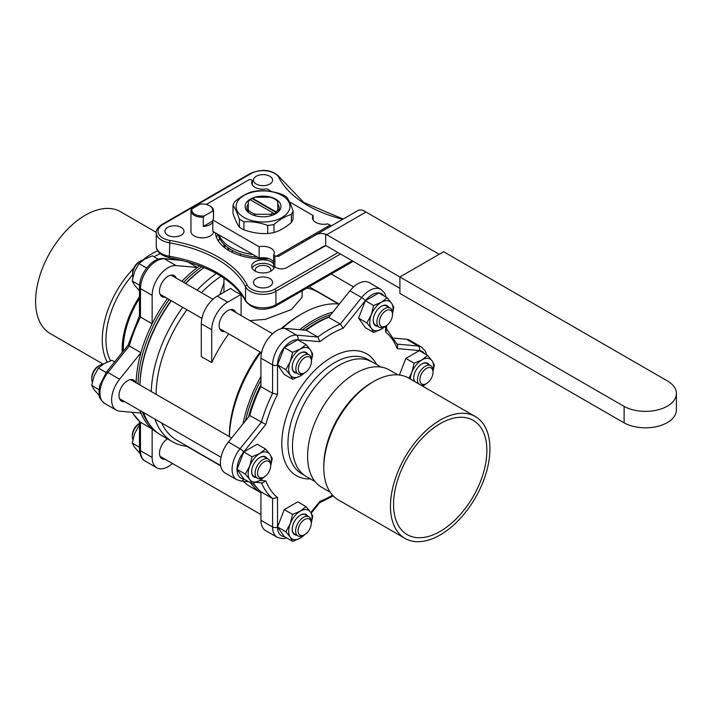 <?xml version="1.0" encoding="UTF-8"?>
<svg xmlns="http://www.w3.org/2000/svg" width="712" height="712" viewBox="0 0 712 712"><rect width="100%" height="100%" fill="white"/><g stroke="black" fill="none" stroke-linecap="round" stroke-linejoin="round"><path stroke-width="1.07" d="M224.77 331.596A12.157 7.022 -60 0 1 221.646 331.098A12.157 7.022 -60 0 1 219.127 325.535A12.157 7.022 -60 0 1 224.431 313.298A12.157 7.022 -60 0 1 233.803 310.04A12.157 7.022 -60 0 1 235.797 312.497M332.824 312.141A102.893 59.407 120 0 0 313.431 320.302A102.893 59.407 120 0 0 299.725 329.718M260.939 376.452A102.893 59.407 120 0 0 243.006 423.871M250.499 482.798A102.893 59.407 120 0 0 260.939 492.784L250.633 486.857A102.893 59.407 -60 0 1 243.308 481.214M302.395 329.959A101.594 58.651 -60 0 1 314.357 321.895A101.594 58.651 -60 0 1 330.866 314.579M256.952 487.853A101.594 58.651 -60 0 1 252.991 483.395M245.551 420.703A101.594 58.651 -60 0 1 260.939 380.217M282.05 328.543A102.893 59.407 -60 0 1 302.075 313.743A102.893 59.407 -60 0 1 339.161 304.06M229.371 436.625A102.893 59.407 -60 0 1 260.797 352.404M302.075 313.743L299.618 315.158L302.075 313.743M204.068 267.498A101.594 58.651 120 0 0 185.503 283.465M171.085 300.606A101.594 58.651 120 0 0 139.881 384.961M154.976 419.137A102.893 59.407 120 0 0 172.535 441.769L161.17 435.21A102.893 59.407 -60 0 1 143.619 412.586M139.917 384.978A102.893 59.407 -60 0 1 171.343 300.758M185.716 283.581A102.893 59.407 -60 0 1 204.166 267.543M216.421 273.461A102.893 59.407 120 0 0 197.073 290.14M182.699 307.308A102.893 59.407 120 0 0 151.273 391.538M172.535 441.769A102.893 59.407 120 0 0 187.523 446.415M219.892 294.608L223.951 282.984M228.739 333.892A99.422 57.396 120 0 0 211.722 362.586L211.722 329.807A22.579 13.039 -60 0 1 227.689 302.155L217.249 296.13L230.679 288.378A39.071 22.562 0 0 0 241.11 294.403L241.11 315.567M302.102 290.825L302.102 297.233L291.439 309.524L265.202 319.394L249.761 320.56M268.869 258.652A47.757 27.572 180 0 1 215.344 232.806M309.809 236.82A47.757 27.572 180 0 1 308.99 238.76M224.075 247.242A39.071 22.562 180 0 1 223.951 245.471A39.071 22.562 180 0 1 223.995 244.385M274.369 266.884A11.374 6.568 180 0 1 271.067 271.023A11.374 6.568 180 0 1 258.67 272.447A11.374 6.568 180 0 1 251.648 266.386A11.374 6.568 180 0 1 260.886 259.933A11.374 6.568 180 0 1 273.595 263.947M213.582 231.792A11.374 6.568 180 0 1 206.186 237.452A11.374 6.568 180 0 1 194.198 235.93A11.374 6.568 180 0 1 190.869 231.293A11.374 6.568 180 0 1 190.958 230.483M256.267 278.526A9.55 5.518 180 0 1 266.671 277.333A9.55 5.518 180 0 1 272.571 282.424A9.55 5.518 180 0 1 263.013 287.942A9.55 5.518 180 0 1 253.463 282.424A9.55 5.518 180 0 1 256.267 278.526M181.213 227.386A9.55 5.518 180 0 1 184.007 231.284A9.55 5.518 180 0 1 174.458 236.793A9.55 5.518 180 0 1 164.908 231.284A9.55 5.518 180 0 1 170.8 226.185A9.55 5.518 180 0 1 181.213 227.386M269.786 184.052A9.55 5.518 180 0 1 259.382 185.245A9.55 5.518 180 0 1 253.481 180.154A9.55 5.518 180 0 1 263.04 174.636A9.55 5.518 180 0 1 272.589 180.154A9.55 5.518 180 0 1 269.786 184.052M314.882 235.361A11.374 6.568 180 0 1 313.867 234.479M273.978 268.157A11.374 6.568 0 0 0 263.031 263.36A11.374 6.568 0 0 0 252.075 268.157M270.435 271.37A7.814 4.512 0 0 0 270.845 269.928A7.814 4.512 0 0 0 263.031 265.416A7.814 4.512 0 0 0 255.208 269.928A7.814 4.512 0 0 0 255.617 271.37M211.722 362.586L201.282 356.561L201.282 323.782A22.579 13.039 120 0 1 217.249 296.13M338.529 303.997L317.952 292.125A99.422 57.396 120 0 0 306.836 288.084M227.689 302.155L241.11 294.403M229.317 436.598A99.422 57.396 -60 0 1 260.111 352.004M281.035 328.775A99.422 57.396 -60 0 1 299.618 315.158M220.631 465.532L176.727 440.185A99.422 57.396 -60 0 1 161.642 422.99M156.133 394.341A99.422 57.396 -60 0 1 186.927 309.747M201.425 292.659A99.422 57.396 -60 0 1 221.094 276.229M212.808 220.934L203.285 226.434L203.285 217.222L204.308 215.914L212.452 211.215L213.484 211.331L213.431 218.433A11.285 6.515 180 0 1 212.808 220.008L259.123 246.744A11.285 6.515 180 0 1 274.271 252.867A11.285 6.515 180 0 1 273.595 255.101L276.051 256.32L278.588 256.32L317.329 234.052L321.245 233.376L325.669 234.168A18.236 10.529 60 0 1 326.692 234.711L399.904 276.977L443.62 251.737L667.349 380.902A30.91 17.845 0 0 1 676.4 393.522L676.4 409.97A30.91 17.845 180 0 1 657.639 426.381A30.91 17.845 180 0 1 624.121 422.875L624.121 406.418A30.91 17.845 0 0 0 657.639 409.934A30.91 17.845 0 0 0 676.4 393.522M213.484 211.331A11.285 6.515 0 0 0 213.529 210.725A11.285 6.515 0 0 0 210.227 206.124L209.613 205.768A10.422 6.016 180 0 1 212.452 211.215M213.529 210.725L213.529 217.801A11.285 6.515 180 0 1 213.484 218.406M212.808 220.008L212.852 231.373L253.027 254.567A45.15 26.068 180 0 1 218.993 234.915M212.852 222.171A11.285 6.515 180 0 1 203.285 226.434M204.308 215.914A10.422 6.016 180 0 1 192.026 208.83L191.003 210.129A11.285 6.515 0 0 0 190.958 210.725A11.285 6.515 0 0 0 203.285 217.222M192.026 208.83L200.179 204.121A10.422 6.016 180 0 1 209.613 205.768M273.595 261.989A11.285 6.515 0 0 0 259.123 258.091L253.027 254.567M259.123 258.091L259.123 246.744M277.787 204.059A16.18 9.336 180 0 1 279.202 207.877A16.18 9.336 180 0 1 277.787 211.695M248.266 211.695A16.18 9.336 180 0 1 246.85 207.877A16.18 9.336 180 0 1 248.266 204.059M233.002 205.385C235.129 208.313 237.247 212.888 239.374 219.118L239.374 227.181C237.247 224.253 235.129 219.679 233.002 213.449L233.002 205.385A30.393 17.542 180 0 1 234.675 201.781C240.478 196.779 246.281 193.433 252.084 191.724A30.393 17.542 180 0 1 258.331 190.763C266.252 190.344 274.182 191.564 282.112 194.438A30.393 17.542 180 0 1 286.678 197.082C288.805 200.01 290.923 204.584 293.05 210.814A30.393 17.542 180 0 1 291.377 214.419L291.377 222.482A30.393 17.542 0 0 0 293.05 218.878L293.05 210.814M243.94 221.752C251.87 221.334 259.8 222.553 267.73 225.428L267.73 233.5C259.8 233.919 251.87 232.699 243.94 229.825L243.94 221.752A30.393 17.542 180 0 1 241.537 220.506A30.393 17.542 180 0 1 239.374 219.118M243.993 217.445A26.914 15.539 180 0 1 256.062 191.448A26.914 15.539 180 0 1 289.028 210.485A26.914 15.539 180 0 1 243.993 217.445M291.377 222.482C285.574 227.484 279.772 230.83 273.969 232.53L273.969 224.467A30.393 17.542 180 0 1 267.73 225.428M273.969 224.467C279.772 219.465 285.574 216.119 291.377 214.419M250.357 213.769A17.916 10.342 0 0 0 275.695 213.769A17.916 10.342 0 0 0 275.695 199.146A17.916 10.342 0 0 0 250.357 199.146A17.916 10.342 0 0 0 250.357 213.769L250.357 213.769M275.589 213.831A17.604 10.164 0 0 0 277.787 212.247L277.787 209.96A16.456 9.496 180 0 1 275.82 211.74A4399.653 2540.149 60 0 1 276.318 212.585A17.15 9.897 180 0 1 273.862 214.009A4399.653 2540.149 -120 0 0 273.372 213.155A16.456 9.496 180 0 1 270.293 214.285L272.625 215.229M277.787 201.167A17.604 10.164 0 0 0 275.473 199.52L274.663 199.049A16.456 9.496 180 0 1 277.787 201.567L277.787 201.167M250.74 199.422A17.604 10.164 0 0 0 250.58 199.52A17.604 10.164 0 0 0 248.266 201.167L248.266 201.567A16.456 9.496 180 0 1 250.232 199.796A4399.653 2540.149 -120 0 0 249.734 200.081A17.15 9.897 180 0 1 250.9 199.333A17.15 9.897 180 0 1 252.19 198.657A4399.653 2540.149 60 0 1 252.689 198.381A16.456 9.496 180 0 1 255.759 197.242L270.293 197.242A16.456 9.496 180 0 1 274.663 199.049M253.428 215.229L255.759 214.285A16.456 9.496 180 0 1 248.266 209.96L248.266 212.247A17.604 10.164 0 0 0 250.473 213.831M267.73 233.5A30.393 17.542 0 0 0 273.969 232.53M239.374 227.181A30.393 17.542 0 0 0 241.537 228.57A30.393 17.542 0 0 0 243.94 229.825M255.759 214.285L270.293 214.285M277.787 209.96L277.787 201.567M331.516 225.757L327.618 223.906A11.285 6.515 180 0 1 312.479 217.774A11.285 6.515 180 0 1 313.155 215.549L313.155 220.008M206.231 204.46L248.862 179.851A1.736 1.006 180 0 1 251.318 179.851L252.377 180.456A11.285 6.515 180 0 0 251.692 182.681A11.285 6.515 180 0 0 266.84 188.814L271.717 191.626M289.464 201.87L313.155 215.549M399.904 288.324L326.692 246.049A4.343 2.51 -120 0 0 325.669 245.667L286.714 267.668C283.741 269.296 280.19 269.287 276.051 267.659L273.595 266.439L273.595 255.101M439.197 254.291L365.986 212.025A18.236 10.529 -120 0 0 365.256 211.624L361.999 209.96L358.688 210.102L316.208 234.595M325.669 234.168L325.669 245.667M315.487 233.545A11.285 6.515 0 0 0 316.804 234.248M327.618 228.009L327.618 226.541M274.859 267.169L274.859 255.831M324.369 245.934L286.714 267.668M252.377 180.456L252.377 184.906M257.495 257.148A45.15 26.068 180 0 1 218.219 234.47M302.324 242.614L302.324 241.145M228.997 250.633L227.502 247.367M232.228 250.339L232.228 252.36M240.416 255.572L240.416 253.837M267.205 258.171L267.205 258.759M248.266 201.567L248.266 209.96M276.318 212.585L252.19 198.657M273.372 213.155L250.232 199.796M252.689 198.381L275.82 211.74M624.121 406.418L399.904 276.968L399.904 293.415L624.121 422.875M224.859 245.195A38.208 22.054 0 0 0 224.823 246.156A38.208 22.054 0 0 0 224.947 247.927M140.353 261.126L139.125 261.838A9.292 5.367 120 0 0 132.557 273.212L132.557 274.627A11.027 6.364 -60 0 1 140.353 261.126A11.027 6.364 -60 0 1 143.085 260.12M311.473 361.34A9.292 5.367 -60 0 1 304.896 372.714A9.292 5.367 -60 0 1 298.328 368.923A9.292 5.367 -60 0 1 304.896 357.54A9.292 5.367 -60 0 1 311.473 361.34L311.473 359.916A11.027 6.364 120 0 0 309.186 354.87A11.027 6.364 120 0 0 300.687 357.825A11.027 6.364 120 0 0 295.872 368.923A11.027 6.364 120 0 0 298.159 373.969A11.027 6.364 120 0 0 303.668 373.426L304.896 372.714M132.922 277.146A11.027 6.364 -60 0 1 132.557 274.627M292.169 367A11.027 6.364 120 0 0 294.448 371.824L298.159 373.969M309.186 354.87L305.475 352.725A11.027 6.364 120 0 0 300.153 353.17M392.517 314.544A9.292 5.367 -60 0 1 385.94 325.927A9.292 5.367 -60 0 1 379.371 322.127A9.292 5.367 -60 0 1 385.94 310.752A9.292 5.367 -60 0 1 392.517 314.544L392.517 313.129A11.027 6.364 120 0 0 390.229 308.082A11.027 6.364 120 0 0 381.73 311.037A11.027 6.364 120 0 0 376.915 322.127A11.027 6.364 120 0 0 379.202 327.182A11.027 6.364 120 0 0 384.72 326.63L385.94 325.927M373.213 320.213A11.027 6.364 120 0 0 375.491 325.037L379.202 327.182M390.229 308.082L386.518 305.938A11.027 6.364 120 0 0 381.205 306.374M99.582 365.425L98.354 366.137A9.292 5.367 120 0 0 91.786 377.511L91.786 378.926A11.027 6.364 -60 0 1 99.582 365.425A11.027 6.364 -60 0 1 102.857 364.366M264.072 477.049A16.501 9.523 -60 0 1 259.835 480.413A16.501 9.523 -60 0 1 249.734 479.514L252.057 483.697L243.762 478.909L237.034 469.342L243.762 451.987L257.228 444.208L265.523 448.996L259.835 453.473A16.501 9.523 -60 0 1 269.937 454.381L272.26 458.564A19.046 10.992 120 0 0 272.26 458.564L270.702 465.666A9.292 5.367 -60 0 1 264.134 477.013A9.292 5.367 -60 0 1 257.566 473.222A9.292 5.367 -60 0 1 264.134 461.839A9.292 5.367 -60 0 1 270.702 465.63L270.702 464.215A11.027 6.364 120 0 0 268.415 459.169A11.027 6.364 120 0 0 259.916 462.124A11.027 6.364 120 0 0 255.11 473.222A11.027 6.364 120 0 0 257.388 478.268A11.027 6.364 120 0 0 262.906 477.725L264.134 477.013M92.329 381.908A11.027 6.364 -60 0 1 91.786 378.926M251.648 471.442A11.027 6.364 120 0 0 253.926 476.266L257.388 478.268M268.415 459.169L264.953 457.166A11.027 6.364 120 0 0 259.631 457.602M433.038 372.198A9.292 5.367 -60 0 1 426.47 383.572A9.292 5.367 -60 0 1 419.893 379.781A9.292 5.367 -60 0 1 426.47 368.398A9.292 5.367 -60 0 1 433.038 372.198L433.038 370.774A11.027 6.364 120 0 0 430.751 365.728A11.027 6.364 120 0 0 422.252 368.683A11.027 6.364 120 0 0 417.437 379.781A11.027 6.364 120 0 0 418.576 383.804M421.192 385.308A11.027 6.364 120 0 0 425.242 384.284L426.47 383.572M413.734 377.858A11.027 6.364 120 0 0 414.865 381.659M430.751 365.728L427.04 363.592A11.027 6.364 120 0 0 421.727 364.028M228.401 442.045A22.579 13.039 120 0 0 225.09 472.955L236.758 479.692L240.985 481.009A3.471 2.741 95.1 0 0 243.744 478.962A19.099 11.027 -60 0 1 243.744 451.951A3.471 0.73 -141.2 0 0 240.06 448.783L228.401 442.045L249.725 415.523L265.834 424.477A99.155 57.254 -60 0 1 277.52 394.359L272.607 393.344L260.939 386.616A102.635 59.256 -60 0 0 249.725 415.523L249.725 415.523M261.482 482.834A102.635 59.256 120 0 0 272.607 498.569L260.939 491.841A102.635 59.256 -60 0 1 253.517 483.217M260.939 491.841L260.939 520.267A22.579 13.039 120 0 0 265.612 530.609L277.28 537.337L282.575 538.699L286.767 537.996M277.52 394.359L277.52 364.918A19.099 11.027 -60 0 1 297.776 339.713A3.471 2.741 -84.9 0 0 296.548 335.13L317.872 337.034L319.857 341.68A99.155 57.254 -60 0 1 343.228 328.188L340.309 324.085A102.635 59.256 120 0 0 317.872 337.034L306.204 330.297A102.635 59.256 -60 0 1 328.65 317.347L349.966 290.816A22.579 13.039 120 0 1 369.234 282.62L380.902 289.357A22.579 13.039 120 0 0 361.634 297.554L349.966 290.816M426.728 354.896L425.251 350.909L421.424 347.011L409.756 340.274A22.579 13.039 120 0 0 406.454 339.25L394.19 338.156M343.228 328.188L365.318 300.722A3.471 0.73 -141.2 0 0 361.634 297.554L340.309 324.085L328.65 317.347M306.204 330.297L284.88 328.392A22.579 13.039 120 0 0 260.939 358.18L260.939 386.616M284.399 536.626A19.099 11.027 -60 0 1 277.52 527.005A3.471 2.002 180 0 1 272.607 527.005L272.607 498.569L277.52 497.563A99.155 57.254 -60 0 1 265.834 480.938L262.354 482.914L255.866 482.336M332.513 495.16A99.155 57.254 -60 0 1 319.857 501.346L319.661 502.663L311.215 513.165M386.589 325.509L386.589 329.834L385.575 331.97A99.155 57.254 -60 0 1 397.26 348.595L397.75 345.204L386.589 328.953M329.042 316.849A101.629 58.678 120 0 0 305.252 330.217M260.939 384.765A101.629 58.678 120 0 0 248.541 416.983M399.405 375.028L405.849 358.412A19.046 10.992 -60 0 1 405.867 358.385L419.315 350.624A19.046 10.992 -60 0 1 419.332 350.624L427.609 355.413L421.922 359.898L414.162 363.173L405.867 358.385M245.328 474.112L237.034 469.324A19.046 10.992 -60 0 1 237.034 469.324L245.328 474.13L249.734 479.514A16.501 9.523 -60 0 1 249.734 466.04L245.328 474.112A19.046 10.992 120 0 0 245.328 474.13M243.762 451.987A19.046 10.992 -60 0 1 243.78 451.969L252.057 456.775L249.734 466.04A16.501 9.523 -60 0 1 259.835 453.473L252.075 456.757L243.78 451.969M257.228 444.208A19.046 10.992 -60 0 1 257.246 444.208L265.532 448.996A19.046 10.992 120 0 0 265.523 448.996L269.937 454.381A16.501 9.523 -60 0 1 270.702 465.568M384.952 326.497A16.501 9.523 -60 0 1 381.401 329.184A16.501 9.523 -60 0 1 371.299 328.285L373.622 332.468L365.327 327.68L358.608 318.113A19.046 10.992 -60 0 1 358.608 318.086L365.327 300.758A19.046 10.992 -60 0 1 365.345 300.74L378.793 292.97A19.046 10.992 -60 0 1 378.811 292.979L387.106 297.767L381.401 302.244L373.64 305.528L365.345 300.74M303.908 373.293A16.501 9.523 -60 0 1 300.357 375.972A16.501 9.523 -60 0 1 290.256 375.073L292.579 379.256L284.284 374.468L277.555 364.9A19.046 10.992 -60 0 1 277.555 364.882L284.284 347.554A19.046 10.992 -60 0 1 284.302 347.527L297.75 339.766A19.046 10.992 -60 0 1 297.767 339.766L306.044 344.555L300.357 349.031L292.596 352.315L284.302 347.527M304.558 534.739A16.501 9.523 -60 0 1 300.357 538.067A16.501 9.523 -60 0 1 290.256 537.159L292.579 541.342L284.284 536.554L277.555 526.996A19.046 10.992 -60 0 1 277.555 526.969L284.284 509.641A19.046 10.992 -60 0 1 284.302 509.623L297.75 501.853A19.046 10.992 -60 0 1 297.767 501.853L306.044 506.641L300.357 511.127L292.596 514.411L284.302 509.623M433.038 371.263L434.347 365.007A19.046 10.992 120 0 0 434.347 364.98L432.024 360.797L427.627 355.413A19.046 10.992 120 0 0 427.609 355.413M427.627 355.413L419.332 350.624M425.473 384.151A16.501 9.523 -60 0 1 422.839 386.26L426.194 383.732M410.29 379.024A16.501 9.523 -60 0 1 411.821 372.465L408.928 378.232M414.162 363.173A19.046 10.992 120 0 0 414.144 363.2L411.821 372.465A16.501 9.523 -60 0 1 421.922 359.898A16.501 9.523 -60 0 1 432.024 360.797A16.501 9.523 -60 0 1 433.038 371.041M405.849 358.412L414.144 363.2M429.211 364.838A11.579 6.684 120 0 0 421.922 363.903A11.579 6.684 120 0 0 413.734 378.09A11.579 6.684 120 0 0 414.366 381.374M252.057 483.697A19.046 10.992 120 0 0 252.075 483.697L259.835 480.413L265.523 475.936M267.116 458.421A11.579 6.684 120 0 0 259.835 457.487A11.579 6.684 120 0 0 251.648 471.673A11.579 6.684 120 0 0 256.089 477.521M392.517 313.609L393.825 307.353A19.046 10.992 120 0 0 393.825 307.326L391.502 303.143L387.106 297.767A19.046 10.992 120 0 0 387.088 297.767L378.793 292.97M373.622 332.468A19.046 10.992 120 0 0 373.64 332.468L381.401 329.184L385.673 326.078M365.327 300.758L373.622 305.546A19.046 10.992 120 0 0 373.622 305.546L371.299 314.811L366.894 322.874A19.046 10.992 120 0 0 366.894 322.901L371.299 328.285A16.501 9.523 -60 0 1 371.299 314.811A16.501 9.523 -60 0 1 381.401 302.244A16.501 9.523 -60 0 1 391.502 303.143A16.501 9.523 -60 0 1 392.517 313.396M388.69 307.192A11.579 6.684 120 0 0 381.401 306.258A11.579 6.684 120 0 0 373.213 320.445A11.579 6.684 120 0 0 377.663 326.292M358.608 318.113L366.894 322.901L358.608 318.086M311.473 360.406L312.782 354.14A19.046 10.992 120 0 0 312.782 354.122L310.459 349.939L306.062 344.555A19.046 10.992 120 0 0 306.044 344.555M306.062 344.555L297.767 339.766M292.579 379.256A19.046 10.992 120 0 0 292.596 379.256L300.357 375.972L304.629 372.874M292.596 352.315A19.046 10.992 120 0 0 292.579 352.342L290.256 361.607L285.85 369.67A19.046 10.992 120 0 0 285.85 369.688L290.256 375.073A16.501 9.523 -60 0 1 290.256 361.607A16.501 9.523 -60 0 1 300.357 349.031A16.501 9.523 -60 0 1 310.459 349.939A16.501 9.523 -60 0 1 311.473 360.183M284.284 347.554L292.579 352.342M307.646 353.98A11.579 6.684 120 0 0 300.357 353.045A11.579 6.684 120 0 0 292.169 367.232A11.579 6.684 120 0 0 296.61 373.079M285.85 369.67L277.555 364.882L285.85 369.688M124.627 401.621A12.157 7.022 -60 0 1 121.503 401.123A12.157 7.022 -60 0 1 118.984 395.552A12.157 7.022 -60 0 1 124.297 383.323A12.157 7.022 -60 0 1 133.66 380.066A12.157 7.022 -60 0 1 135.654 382.522M139.917 410.45A102.635 59.256 120 0 0 140.923 413.067L119.598 411.162A22.579 13.039 -60 0 1 116.296 410.139A22.579 13.039 -60 0 1 119.598 379.238L140.923 352.707A102.635 59.256 120 0 0 136.099 382.771M167.48 298.524A102.635 59.256 120 0 0 152.145 323.8L152.145 323.8A102.635 59.256 120 0 0 140.923 352.707L129.264 345.97A102.635 59.256 -60 0 1 140.478 317.062L139.463 315.941L139.463 287.212A3.471 2.002 0 0 0 140.478 288.636L152.145 295.364A22.579 13.039 -60 0 1 176.087 265.576L197.411 267.481A102.635 59.256 120 0 0 181.863 281.365M131.862 412.257L140.139 422.056L152.145 429.024A102.635 59.256 120 0 0 157.316 432.682A102.635 59.256 120 0 0 157.628 432.869A102.635 59.256 120 0 1 157.316 432.682M140.923 413.067A102.635 59.256 120 0 0 152.137 429.024L152.145 457.46A22.579 13.039 -60 0 0 156.818 467.793A22.579 13.039 -60 0 0 172.438 463.476M187.496 261.758L197.402 267.481A102.635 59.256 120 0 1 199.716 265.772M152.145 295.364L152.145 323.8L140.478 317.062L140.478 288.636A22.579 13.039 -60 0 1 164.419 258.848L182.664 260.476M106.453 372.073A3.471 0.73 38.8 0 1 107.939 372.501A22.579 13.039 -60 0 0 104.628 403.41C97.295 396.869 99.983 395.89 98.941 391.395L99.769 385.352L106.453 372.073L128.089 345.169L139.507 315.736M128.792 345.356L129.264 345.97L107.939 372.501L119.598 379.238M165.148 297.18A12.157 7.022 -60 0 1 162.025 296.682A12.157 7.022 -60 0 1 159.506 291.11A12.157 7.022 -60 0 1 164.819 278.882A12.157 7.022 -60 0 1 174.182 275.624A12.157 7.022 -60 0 1 176.175 278.08M149.76 424.699A101.629 58.678 -60 0 1 142.311 411.83M138.021 383.884A101.629 58.678 -60 0 1 169.225 299.53M183.643 282.388A101.629 58.678 -60 0 1 201.914 266.626M165.148 459.267A12.157 7.022 -60 0 1 162.025 458.768A12.157 7.022 -60 0 1 159.506 453.206A12.157 7.022 -60 0 1 167.356 438.788M99.324 395.516L94.029 389.615L91.706 385.432L99.03 389.66L91.706 385.415A19.046 10.992 -60 0 1 91.706 385.415L94.029 376.15L98.425 368.086L106.106 372.518M106.124 372.492L98.443 368.06L104.13 363.583L111.891 360.299A19.046 10.992 -60 0 1 111.909 360.299L114.65 361.883L111.891 360.299M139.463 290.852L134.55 285.183L132.227 281L139.552 285.218L132.227 280.973L134.55 271.708L138.947 263.645L146.627 268.077L138.965 263.618L144.652 259.141L152.412 255.857A19.046 10.992 -60 0 1 152.43 255.857L158.233 259.221L152.43 255.857M304.665 534.668L303.437 535.38A11.027 6.364 120 0 1 297.928 535.922A11.027 6.364 120 0 1 295.64 530.876A11.027 6.364 120 0 1 300.455 519.778A11.027 6.364 120 0 1 308.955 516.823A11.027 6.364 120 0 1 311.242 521.878L311.242 523.293A9.292 5.367 -60 0 1 304.665 534.668A9.292 5.367 -60 0 1 298.097 530.876A9.292 5.367 -60 0 1 304.665 519.502A9.292 5.367 -60 0 1 311.242 523.293L312.782 516.236A19.046 10.992 120 0 0 312.782 516.209L310.459 512.026L306.062 506.641A19.046 10.992 120 0 0 306.044 506.641M306.062 506.641L297.767 501.853M292.579 541.342A19.046 10.992 120 0 0 292.596 541.351L300.357 538.067L306.044 533.582M284.284 509.641L292.579 514.429A19.046 10.992 120 0 0 292.579 514.429L290.256 523.694L285.85 531.757A19.046 10.992 120 0 0 285.85 531.784L290.256 537.159A16.501 9.523 -60 0 1 290.256 523.694A16.501 9.523 -60 0 1 300.357 511.127A16.501 9.523 -60 0 1 310.459 512.026A16.501 9.523 -60 0 1 311.242 523.169M307.646 516.067A11.579 6.684 120 0 0 300.357 515.141A11.579 6.684 120 0 0 292.169 529.327A11.579 6.684 120 0 0 296.61 535.166M300.153 515.257A11.027 6.364 -60 0 1 305.475 514.821L308.955 516.823M297.928 535.922L294.448 533.92A11.027 6.364 -60 0 1 292.169 529.096M277.555 526.996L285.85 531.784L277.555 526.969M139.463 423.462L138.893 423.791A9.292 5.367 120 0 0 132.325 435.174L132.325 436.59A11.027 6.364 -60 0 1 139.463 423.498M132.85 439.544A11.027 6.364 -60 0 1 132.325 436.59M139.846 453.17L134.55 447.269L132.227 443.087L139.463 447.261M139.463 447.243L132.227 443.06L134.55 433.795L138.947 425.732L139.463 426.025M139.463 425.998L138.965 425.714L139.463 425.206M156.275 232.361L120.497 211.704A70.328 40.602 120 0 0 50.169 252.315A70.328 40.602 120 0 0 50.169 333.528L103.196 364.143M139.463 296.664A67.729 39.107 120 0 0 122.259 352.422M123.39 351.007A66.074 38.145 -60 0 1 128.222 321.682A66.074 38.145 -60 0 1 139.463 298.435M160.173 253.712A67.729 39.107 120 0 0 154.023 256.783M132.565 274.93A67.729 39.107 120 0 0 110.529 360.753M157.619 250.82A70.328 40.602 120 0 0 142.507 260.236M133.687 268.299A70.328 40.602 120 0 0 107.263 362.007M410.041 540.577A70.328 40.602 -60 0 1 405.039 538.414A70.328 40.602 -60 0 1 405.039 457.202A70.328 40.602 -60 0 1 475.376 416.591A70.328 40.602 -60 0 1 477.645 493.692A70.328 40.602 -60 0 1 410.041 540.577M411.901 536.679A65.994 38.101 -60 0 1 407.211 534.65A65.994 38.101 -60 0 1 407.211 458.457A65.994 38.101 -60 0 1 473.204 420.356A65.994 38.101 -60 0 1 475.331 492.695A65.994 38.101 -60 0 1 411.901 536.679M330.19 492.188L321.619 487.239A67.729 39.107 -60 0 1 321.619 409.035A67.729 39.107 -60 0 1 389.339 369.928L397.91 374.877M405.039 538.414L338.369 499.913A70.328 40.602 -60 0 1 323.8 467.722L323.8 465.595A67.729 39.107 -60 0 1 371.691 382.647L373.533 381.579A70.328 40.602 -60 0 1 408.697 378.099L475.376 416.591M323.8 467.722A70.328 40.602 -60 0 1 373.533 381.579M352.146 260.752L275.927 304.754A3.471 2.002 -120 0 1 275.215 306.347C262.942 311.491 253.134 309.809 245.791 301.31C233.714 279.736 208.358 265.22 169.723 257.762A3.471 0.801 -80.3 0 1 169.322 256.267A18.236 10.529 180 0 1 156.266 246.165L156.266 232.699A18.236 10.529 0 0 0 169.322 242.792A112.888 65.175 180 0 1 245.551 286.82A18.236 10.529 0 0 0 275.927 291.288L340.487 254.015M245.791 301.31A3.471 2.723 -27.1 0 1 245.551 300.295A112.888 65.175 0 0 0 169.322 256.267L169.821 240.416A16.501 9.523 180 0 1 162.834 224.547A1.736 1.006 -120 0 0 161.971 224.458C157.806 227.368 155.901 230.118 156.266 232.699M338.031 252.6L274.698 289.161A1.736 1.006 60 0 1 275.927 291.288L275.927 304.754A18.236 10.529 180 0 1 245.551 300.295L245.551 286.82A1.736 1.362 152.9 0 1 247.215 285.12A114.623 66.18 0 0 0 169.821 240.416M217.916 234.292A47.757 27.572 0 0 0 216.421 237.318M306.614 238.671A45.15 26.068 180 0 1 307.112 239.846M218.477 241.226A45.15 26.068 180 0 1 219.581 238.369M274.698 289.161A16.501 9.523 180 0 1 247.215 285.12M161.971 224.458L250.499 173.345C263.128 168.228 273.097 169.812 280.403 178.089A1.736 1.362 152.9 0 0 278.855 177.466A114.623 66.18 0 0 0 342.712 219.296M250.499 173.345A1.736 1.006 60 0 1 251.372 173.434A16.501 9.523 180 0 1 278.855 177.466M162.834 224.547L251.372 173.434M211.722 329.807L201.282 323.782M329.736 225.321L276.051 256.32M365.986 212.025L326.692 234.711M284.88 328.392L296.548 335.13A22.579 13.039 120 0 0 272.607 364.918L272.607 393.344A102.635 59.256 120 0 0 261.384 422.26L240.06 448.783A22.579 13.039 120 0 0 236.758 479.692M277.28 537.337A22.579 13.039 120 0 1 272.607 527.005L260.939 520.267M421.424 347.011A22.579 13.039 120 0 0 418.113 345.988L406.454 339.25M397.26 348.595L419.341 350.571A3.471 2.741 -84.9 0 0 418.113 345.988L397.296 344.127M277.52 364.918A3.471 2.002 180 0 1 272.607 364.918L260.939 358.18M243.744 451.951L265.834 424.477M265.834 480.938L259.853 480.404M297.776 339.713L319.857 341.68M277.52 527.005L277.52 497.563M319.857 501.346L310.832 512.578M385.575 326.167L385.575 331.97M365.318 300.722A19.099 11.027 -60 0 1 383.839 295.88M419.341 350.571A19.099 11.027 -60 0 1 424.361 353.526M376.63 364.5A70.328 40.602 120 0 0 296.379 394.466A70.328 40.602 120 0 0 310.557 478.945M304.211 475.189L301.621 473.685A65.994 38.101 -60 0 1 301.621 397.492A65.994 38.101 -60 0 1 367.615 359.391L370.204 360.886M156.818 467.793L145.15 461.056A22.579 13.039 -60 0 1 140.478 450.723L140.478 422.287A102.635 59.256 -60 0 1 132.21 412.293M139.463 287.212C139.214 274.084 152.243 257.246 163.502 258.554A3.471 2.741 95.1 0 1 164.419 258.848L176.087 265.576M145.15 461.056C141.813 459.498 139.908 455.582 139.463 449.308A3.471 2.002 0 0 0 140.478 450.723L152.145 457.46M365.728 359.142L372.251 361.972A66.074 38.145 120 0 0 367.552 359.934A66.074 38.145 120 0 0 304.042 403.98A66.074 38.145 120 0 0 306.178 476.417L315.015 481.517M223.951 278.098L223.951 292.258M169.723 257.762C160.957 255.67 156.471 251.808 156.266 246.165M275.215 306.347L353.17 261.34M280.403 178.089L303.775 202.448L343.157 219.038M190.958 232.103L190.958 210.725M224.823 246.156L224.823 247.829M248.568 481.686L240.985 481.009M386.207 297.251L384.702 293.219L380.902 289.357M319.528 502.823L333.207 495.899M104.628 403.41L116.296 410.139M139.463 421.459L139.463 449.308M181.302 260.138L163.502 258.554M231.685 437.96L130.536 379.567M221.014 457.264L119.509 398.667M353.615 286.936L331.222 274.013M339.268 304.122L309.168 286.74M272.562 333.732L230.679 309.542M212.941 299.298L171.058 275.126M261.535 352.832L219.652 328.641M201.897 318.389L160.031 294.225M220.693 465.871L186.891 446.353M260.939 514.571L160.031 456.312M372.251 361.972L381.089 367.072"/></g></svg>

